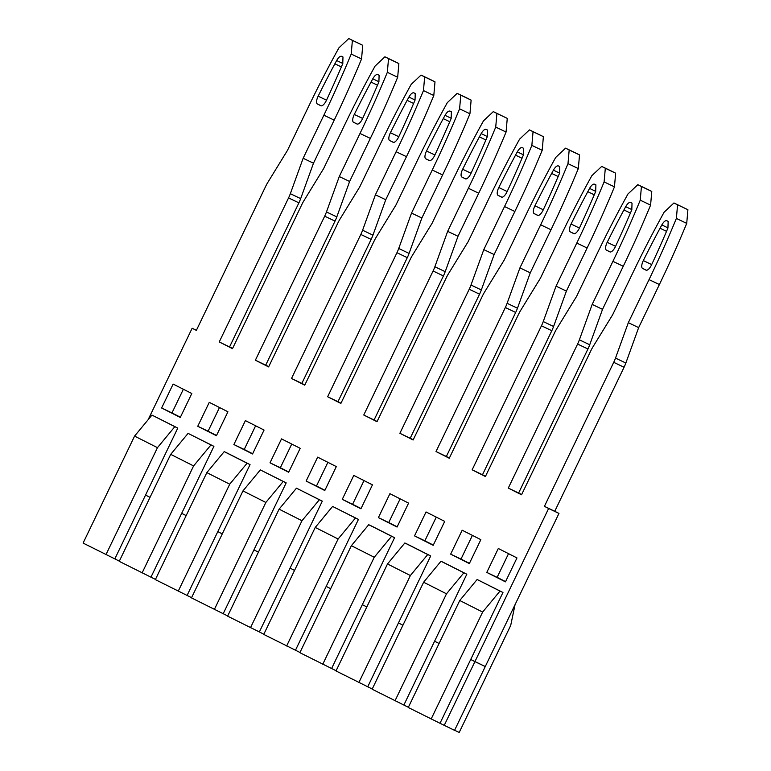 <?xml version="1.0" encoding="UTF-8"?>
<svg xmlns="http://www.w3.org/2000/svg" width="771" height="771" viewBox="0 0 771 771"><rect width="100%" height="100%" fill="white"/><g stroke="black" fill="none" stroke-linecap="round" stroke-linejoin="round"><path stroke-width="1.16" d="M440.01 723.285L454.562 730.349L485.267 666.549L470.715 659.484L440.01 723.285L408.264 707.489L459.757 600.503L482.636 612.068L431.143 719.054M403.879 705.022L434.584 641.212L439.065 643.477L434.584 641.212L466.831 574.222L443.942 562.647L440.993 561.24L423.626 582.23L372.133 689.216L408.36 707.286M367.748 686.749L398.453 622.949L402.934 625.214L398.453 622.949L430.7 555.949L407.82 544.384L404.862 542.977L387.495 563.967L336.002 670.953L372.229 689.014M331.617 668.486L362.322 604.676L366.803 606.941L362.322 604.676L394.569 537.686L371.689 526.111L368.731 524.704L351.364 545.695L299.871 652.69L336.098 670.751M315.233 527.431L332.6 506.441L358.438 519.413L326.191 586.413L330.682 588.678L326.191 586.413L295.486 650.213L263.74 634.417L315.233 527.431L338.112 538.996L286.629 645.992M279.102 509.159L296.469 488.168L322.307 501.15L290.069 568.14L294.551 570.415L290.069 568.14L259.355 631.95L227.609 616.154L279.102 509.159L301.981 520.733L250.498 627.719M223.224 613.677L253.938 549.877L258.42 552.142L253.938 549.877L286.176 482.877L260.338 469.905L242.971 490.896L191.478 597.882L227.715 615.952M187.102 595.414L217.808 531.605L222.289 533.879L217.808 531.605L250.045 464.614L227.166 453.04L224.207 451.633L206.84 472.623L155.356 579.619L191.584 597.679M150.971 577.142L181.677 513.341L186.158 515.606L181.677 513.341L213.914 446.342L188.085 433.369L170.709 454.36L119.226 561.346L155.453 579.416M150.027 497.343L145.546 495.078L114.84 558.879L83.095 543.083L134.578 436.097L151.954 415.097L177.783 428.078L145.546 495.078L150.027 497.343M397.672 77.245L387.341 72.31A453.194 172.704 -64.5 0 1 359.999 133.47L339.279 176.54L349.62 181.474L370.34 138.404A453.194 172.704 115.5 0 0 397.672 77.245L398.867 63.579L395.253 61.747L384.912 56.813L375.063 66.104A453.194 172.704 -64.5 0 0 344.348 125.557L323.618 168.618L303.996 200.585A17.704 6.746 -64.5 0 0 301.808 204.614L232.485 348.637L219.243 341.939L288.556 197.916A17.704 6.746 -64.5 0 0 290.339 193.685L303.148 158.267L323.868 115.207A453.194 172.704 -64.5 0 0 351.21 54.037L352.395 40.381L348.781 38.55L338.932 47.831A453.194 172.704 -64.5 0 0 308.217 107.285L287.487 150.355L267.865 182.322A17.704 6.746 -64.5 0 0 265.677 186.351L196.364 330.374L192.143 328.244L148.109 419.742M384.912 56.813L388.526 58.644L387.341 72.31M433.803 95.508L423.462 90.573A453.194 172.704 -64.5 0 1 396.13 151.733L375.41 194.803L385.741 199.737L406.471 156.667A453.194 172.704 115.5 0 0 433.803 95.508L434.998 81.842L431.384 80.02L421.043 75.086L411.194 84.367A453.194 172.704 -64.5 0 0 380.479 143.82L359.749 186.89L340.127 218.858A17.704 6.746 -64.5 0 0 337.939 222.877L268.616 366.909L255.374 360.211L324.687 216.179A17.704 6.746 -64.5 0 0 326.47 211.948L339.279 176.54M421.043 75.086L424.657 76.907L423.462 90.573M469.934 113.78L459.593 108.846A453.194 172.704 -64.5 0 1 432.261 170.006L411.531 213.075L421.872 218.01L442.602 174.94A453.194 172.704 115.5 0 0 469.934 113.78L471.129 100.114L467.515 98.283L457.174 93.349L447.325 102.639A453.194 172.704 -64.5 0 0 416.61 162.093L395.88 205.153L376.258 237.121A17.704 6.746 -64.5 0 0 374.07 241.15L304.747 385.172L291.505 378.474L360.818 234.451A17.704 6.746 -64.5 0 0 362.601 230.221L375.41 194.803M457.174 93.349L460.788 95.18L459.593 108.846M578.327 168.579L567.986 163.645A453.194 172.704 -64.5 0 1 540.654 224.804L519.924 267.874L530.265 272.809L550.995 229.739A453.194 172.704 115.5 0 0 578.327 168.579L579.522 154.913L575.908 153.092L565.567 148.157L555.708 157.438A453.194 172.704 -64.5 0 0 524.993 216.892L504.273 259.962L484.651 291.93A17.704 6.746 -64.5 0 0 482.453 295.948L413.14 439.981L399.889 433.283L469.211 289.25A17.704 6.746 -64.5 0 0 470.994 285.019L483.793 249.611L504.523 206.541A453.194 172.704 -64.5 0 0 531.855 145.382L533.05 131.716L529.436 129.885L519.577 139.175A453.194 172.704 -64.5 0 0 488.862 198.619L468.142 241.689L448.52 273.657A17.704 6.746 -64.5 0 0 446.322 277.685L377.009 421.708L363.767 415.01L433.08 270.987A17.704 6.746 -64.5 0 0 434.863 266.756L447.662 231.339L468.392 188.269A453.194 172.704 -64.5 0 0 495.724 127.109L496.919 113.443L493.305 111.622L483.456 120.902A453.194 172.704 -64.5 0 0 452.741 180.356L432.011 223.426L412.389 255.394A17.704 6.746 -64.5 0 0 410.191 259.413L340.878 403.445L327.636 396.747L396.949 252.715A17.704 6.746 -64.5 0 0 398.732 248.484L411.531 213.075M565.567 148.157L569.181 149.979L567.986 163.645M614.458 186.852L604.117 181.917A453.194 172.704 -64.5 0 1 576.785 243.077L556.055 286.147L566.396 291.081L587.126 248.011A453.194 172.704 115.5 0 0 614.458 186.852L615.643 173.186L612.039 171.355L601.698 166.42L591.839 175.711A453.194 172.704 -64.5 0 0 561.124 235.155L540.404 278.225L520.782 310.193A17.704 6.746 -64.5 0 0 518.584 314.221L449.271 458.244L436.02 451.546L505.342 307.523A17.704 6.746 -64.5 0 0 507.116 303.292L519.924 267.874M601.698 166.42L605.312 168.251L604.117 181.917M650.589 205.115L640.248 200.181A453.194 172.704 -64.5 0 1 612.916 261.34L592.186 304.41L602.527 309.344L623.257 266.274A453.194 172.704 115.5 0 0 650.589 205.115L651.774 191.449L648.16 189.627L637.829 184.693L627.97 193.974A453.194 172.704 -64.5 0 0 597.255 253.428L576.525 296.498L556.913 328.465A17.704 6.746 -64.5 0 0 554.715 332.484L485.402 476.517L472.151 469.818L541.464 325.786A17.704 6.746 -64.5 0 0 543.247 321.555L556.055 286.147M637.829 184.693L641.433 186.515L640.248 200.181M673.95 202.956L687.905 209.722L686.72 223.378A453.194 172.704 115.5 0 1 659.388 284.547L638.658 327.617L625.85 363.025A17.704 6.746 115.5 0 1 624.067 367.256L554.754 511.279L558.965 513.419L485.267 666.549L474.926 661.614L548.624 508.484L544.413 506.354L613.726 362.322A17.704 6.746 -64.5 0 0 615.509 358.091L628.317 322.683L649.047 279.613A453.194 172.704 -64.5 0 0 676.379 218.444L677.564 204.787L673.95 202.956L664.101 212.237A453.194 172.704 -64.5 0 0 633.386 271.691L612.656 314.761L593.034 346.728A17.704 6.746 -64.5 0 0 590.846 350.757L521.533 494.78L508.282 488.082L577.595 344.059A17.704 6.746 -64.5 0 0 579.378 339.828L592.186 304.41M197.752 426.267L209.269 402.346L227.927 411.781L216.42 435.711L197.752 426.267L208.093 431.201L219.494 407.512M317.652 457.145L306.135 481.075L324.803 490.51L336.32 466.59L317.652 457.145M233.883 444.539L245.39 420.609L264.058 430.054L252.551 453.974L233.883 444.539L244.224 449.474L255.625 425.785M270.014 462.802L281.521 438.882L300.189 448.317L288.672 472.247L270.014 462.802L280.345 467.737L291.746 444.048M389.644 140.524A7.084 2.698 115.5 0 1 390.415 132.718A442.573 168.656 115.5 0 1 407.127 100.346L408.909 97.069C410.779 93.85 412.446 92.453 413.911 92.857L415.241 93.532L415.029 100.163L413.564 103.603A442.573 168.656 115.5 0 1 398.684 136.901A7.084 2.698 115.5 0 1 393.123 142.278A7.084 2.698 115.5 0 1 393.104 142.269L389.644 140.524L393.547 142.384M353.513 122.261A7.084 2.698 115.5 0 1 354.284 114.455A442.573 168.656 115.5 0 1 370.996 82.083L372.779 78.796C374.648 75.587 376.315 74.18 377.78 74.585L379.11 75.259L378.898 81.89L377.433 85.34A442.573 168.656 115.5 0 1 362.553 118.638A7.084 2.698 115.5 0 1 356.992 124.015A7.084 2.698 115.5 0 1 356.973 124.006L353.513 122.261L357.416 124.121M425.775 158.797A7.084 2.698 115.5 0 1 426.536 150.991A442.573 168.656 115.5 0 1 443.258 118.618L445.04 115.332C446.91 112.123 448.577 110.716 450.042 111.12L451.372 111.795L451.16 118.426L449.695 121.876A442.573 168.656 115.5 0 1 434.815 155.173A7.084 2.698 115.5 0 1 429.254 160.551A7.084 2.698 115.5 0 1 429.235 160.541L425.775 158.797L429.678 160.657M326.422 100.365A7.084 2.698 115.5 0 1 320.861 105.752A7.084 2.698 115.5 0 1 320.842 105.733L317.392 103.989A7.084 2.698 115.5 0 1 318.153 96.182A442.573 168.656 115.5 0 1 334.865 63.81L336.648 60.533C338.517 57.324 340.184 55.917 341.649 56.322L342.979 56.996L342.767 63.627L341.302 67.067A442.573 168.656 115.5 0 1 326.422 100.365M461.906 177.06A7.084 2.698 115.5 0 1 462.667 169.254A442.573 168.656 115.5 0 1 479.389 136.881L481.171 133.605C483.041 130.386 484.708 128.988 486.173 129.383L487.503 130.058L487.291 136.698L485.826 140.139A442.573 168.656 115.5 0 1 470.946 173.436A7.084 2.698 115.5 0 1 465.385 178.814A7.084 2.698 115.5 0 1 465.366 178.805L461.906 177.06L465.809 178.92M353.783 475.418L342.266 499.338L360.934 508.783L372.451 484.853L353.783 475.418M507.067 191.7A7.084 2.698 115.5 0 1 501.516 197.087A7.084 2.698 115.5 0 1 501.497 197.077L498.037 195.323A7.084 2.698 115.5 0 1 498.798 187.526A442.573 168.656 115.5 0 1 515.52 155.154L517.293 151.868C519.172 148.658 520.839 147.251 522.304 147.656L523.634 148.331L523.413 154.961L521.957 158.402A442.573 168.656 115.5 0 1 507.067 191.7M378.397 517.611L389.914 493.681L408.582 503.116L397.065 527.046L378.397 517.611L388.738 522.545L400.139 498.856M534.168 213.596A7.084 2.698 115.5 0 1 534.929 205.79A442.573 168.656 115.5 0 1 551.65 173.417L553.424 170.14C555.303 166.921 556.97 165.524 558.426 165.919L559.765 166.594L559.544 173.234L558.088 176.675A442.573 168.656 115.5 0 1 543.198 209.972A7.084 2.698 115.5 0 1 537.647 215.35A7.084 2.698 115.5 0 1 537.628 215.34L534.168 213.596L538.071 215.456M414.528 535.874L426.045 511.954L444.713 521.389L433.196 545.319L414.528 535.874L424.869 540.808L436.27 517.119M570.299 231.859A7.084 2.698 115.5 0 1 571.06 224.053A442.573 168.656 115.5 0 1 587.781 191.69L589.555 188.403C591.434 185.194 593.101 183.787 594.557 184.192L595.896 184.867L595.675 191.497L594.219 194.938A442.573 168.656 115.5 0 1 579.329 228.235A7.084 2.698 115.5 0 1 573.778 233.623A7.084 2.698 115.5 0 1 573.749 233.613L570.299 231.859L574.202 233.719M450.659 554.147L462.176 530.217L480.844 539.652L469.327 563.582L450.659 554.147L461 559.081L472.401 535.392M606.43 250.132A7.084 2.698 115.5 0 1 607.191 242.325A442.573 168.656 115.5 0 1 623.912 209.953L625.686 206.676C627.565 203.457 629.232 202.06 630.688 202.455L632.027 203.13L631.806 209.77L630.35 213.21A442.573 168.656 115.5 0 1 615.46 246.508A7.084 2.698 115.5 0 1 609.909 251.886A7.084 2.698 115.5 0 1 609.88 251.876L606.43 250.132L610.324 251.992M498.307 548.489L486.79 572.41L505.458 581.854L516.975 557.925L498.307 548.489M642.561 268.395A7.084 2.698 115.5 0 1 643.322 260.588A442.573 168.656 115.5 0 1 660.043 228.226L661.817 224.939C663.696 221.73 665.363 220.323 666.819 220.728L668.158 221.402L667.937 228.033L666.481 231.473A442.573 168.656 115.5 0 1 651.591 264.771A7.084 2.698 115.5 0 1 646.04 270.158A7.084 2.698 115.5 0 1 646.011 270.149L642.561 268.395L646.455 270.255M173.138 384.074L161.621 408.004L180.289 417.439L191.806 393.518L173.138 384.074M183.363 389.249L171.962 412.938L180.404 417.207M161.621 408.004L171.962 412.938M521.649 494.548L518.623 493.016L587.936 348.993A17.704 6.746 115.5 0 0 589.719 344.762L579.378 339.828M602.527 309.344L589.719 344.762M485.518 476.276L482.492 474.753L551.805 330.72A17.704 6.746 115.5 0 0 553.588 326.49L543.247 321.555M566.396 291.081L553.588 326.49M449.387 458.013L446.361 456.48L515.674 312.457A17.704 6.746 115.5 0 0 517.457 308.227L507.116 303.292M530.265 272.809L517.457 308.227M413.256 439.74L399.889 433.283M529.436 129.885L543.391 136.65L542.196 150.316A453.194 172.704 115.5 0 1 514.864 211.476L494.134 254.546L481.326 289.954A17.704 6.746 115.5 0 1 479.552 294.185L410.23 438.217M377.125 421.477L363.767 415.01M493.305 111.622L507.26 118.377L506.065 132.043A453.194 172.704 115.5 0 1 478.733 193.203L458.003 236.273L445.204 271.691A17.704 6.746 115.5 0 1 443.421 275.922L374.099 419.944M340.994 403.204L337.977 401.681L407.29 257.649A17.704 6.746 115.5 0 0 409.073 253.418L398.732 248.484M421.872 218.01L409.073 253.418M304.863 384.941L301.846 383.409L371.159 239.386A17.704 6.746 115.5 0 0 372.942 235.155L362.601 230.221M385.741 199.737L372.942 235.155M268.732 366.668L265.716 365.146L335.028 221.113A17.704 6.746 115.5 0 0 336.811 216.882L326.47 211.948M349.62 181.474L336.811 216.882M232.601 348.405L219.243 341.939M348.781 38.55L362.736 45.316L361.551 58.972A453.194 172.704 115.5 0 1 334.209 120.131L313.489 163.201L300.68 198.619A17.704 6.746 115.5 0 1 298.897 202.85L229.585 346.873M216.526 435.47L208.093 431.201M252.657 453.743L244.224 449.474M288.788 472.006L280.345 467.737M327.877 462.321L316.476 486.009L324.919 490.279M364.008 480.584L352.607 504.273L361.05 508.542M397.181 526.815L388.738 522.545M469.443 563.35L461 559.081M508.532 553.655L497.131 577.344L505.574 581.613M433.312 545.078L424.869 540.808M316.476 486.009L306.135 481.075M342.266 499.338L352.607 504.273M497.131 577.344L486.79 572.41M196.403 330.277L192.143 328.244M362.736 45.316L352.395 40.381M361.551 58.972L351.21 54.037M313.489 163.201L303.148 158.267M398.867 63.579L388.526 58.644M265.716 365.146L255.374 360.211M434.998 81.842L424.657 76.907M301.846 383.409L291.505 378.474M471.129 100.114L460.788 95.18M337.977 401.681L327.636 396.747M507.26 118.377L496.919 113.443M506.065 132.043L495.724 127.109M458.003 236.273L447.662 231.339M543.391 136.65L533.05 131.716M542.196 150.316L531.855 145.382M494.134 254.546L483.793 249.611M579.522 154.913L569.181 149.979M446.361 456.48L436.02 451.546M615.643 173.186L605.312 168.251M482.492 474.753L472.151 469.818M651.774 191.449L641.433 186.515M518.623 493.016L508.282 488.082M687.905 209.722L677.564 204.787M686.72 223.378L676.379 218.444M638.658 327.617L628.317 322.683M554.754 511.279L544.413 506.354M558.965 513.419L548.624 508.484M459.757 600.503L477.124 579.503L502.962 592.485L470.715 659.484L474.926 661.614L444.221 725.415M454.611 730.253L459.208 732.45L510.701 625.464L515.028 604.724M259.355 631.95L263.836 634.215M295.486 650.213L299.967 652.478M114.84 558.879L119.322 561.143M502.962 592.485L500.003 591.078L482.636 612.068M500.003 591.078L477.124 579.503M466.831 574.222L463.872 572.805L446.505 593.805L395.012 700.791M446.505 593.805L423.626 582.23M463.872 572.805L440.993 561.24M430.7 555.949L427.741 554.542L410.374 575.532L358.881 682.518M410.374 575.532L387.495 563.967M427.741 554.542L404.862 542.977M394.569 537.686L391.61 536.279L374.243 557.269L322.76 664.255M374.243 557.269L351.364 545.695M391.61 536.279L368.731 524.704M358.438 519.413L355.479 518.006L338.112 538.996M355.479 518.006L332.6 506.441M322.307 501.15L319.358 499.743L301.981 520.733M319.358 499.743L296.469 488.168M286.176 482.877L283.227 481.47L265.85 502.461L214.367 609.456M265.85 502.461L242.971 490.896M283.227 481.47L260.338 469.905M250.045 464.614L247.096 463.207L229.729 484.198L178.236 591.184M229.729 484.198L206.84 472.623M247.096 463.207L224.207 451.633M213.914 446.342L210.965 444.934L193.598 465.925L142.105 572.92M193.598 465.925L170.709 454.36M210.965 444.934L188.085 433.369M177.783 428.078L174.834 426.671L157.467 447.662L105.974 554.648M134.578 436.097L157.467 447.662M174.834 426.671L151.954 415.097M445.04 115.332L451.218 118.281M449.763 121.722L443.258 118.618M426.536 150.991L434.902 154.981M372.779 78.796L378.956 81.745M377.501 85.186L370.996 82.083M354.284 114.455L362.64 118.445M481.171 133.605L487.349 136.554M485.894 139.985L479.389 136.881M471.033 173.244L462.667 169.254M336.648 60.533L342.825 63.482M341.37 66.913L334.865 63.81M326.509 100.172L318.153 96.182M317.392 103.989L321.285 105.849M408.909 97.069L415.087 100.018M413.632 103.449L407.127 100.346M390.415 132.718L398.771 136.708M517.293 151.868L523.48 154.817M522.025 158.257L515.52 155.154M507.164 191.516L498.798 187.526M498.037 195.323L501.94 197.193M553.424 170.14L559.611 173.089M558.156 176.52L551.65 173.417M534.929 205.79L543.295 209.779M625.686 206.676L631.863 209.625M630.408 213.056L623.912 209.953M607.191 242.325L615.547 246.315M661.817 224.939L667.994 227.888M666.539 231.329L660.043 228.226M651.678 264.578L643.322 260.588M589.555 188.403L595.742 191.353M594.277 194.793L587.781 191.69M571.06 224.053L579.426 228.043M323.868 115.207L334.209 120.131M300.68 198.619L290.339 193.685M288.556 197.916L298.897 202.85M359.999 133.47L370.34 138.404M324.687 216.179L335.028 221.113M396.13 151.733L406.471 156.667M360.818 234.451L371.159 239.386M432.261 170.006L442.602 174.94M396.949 252.715L407.29 257.649M468.392 188.269L478.733 193.203M445.204 271.691L434.863 266.756M433.08 270.987L443.421 275.922M504.523 206.541L514.864 211.476M481.326 289.954L470.994 285.019M469.211 289.25L479.552 294.185M540.654 224.804L550.995 229.739M505.342 307.523L515.674 312.457M576.785 243.077L587.126 248.011M541.464 325.786L551.805 330.72M612.916 261.34L623.257 266.274M577.595 344.059L587.936 348.993M649.047 279.613L659.388 284.547M625.85 363.025L615.509 358.091M613.726 362.322L624.067 367.256"/></g></svg>
